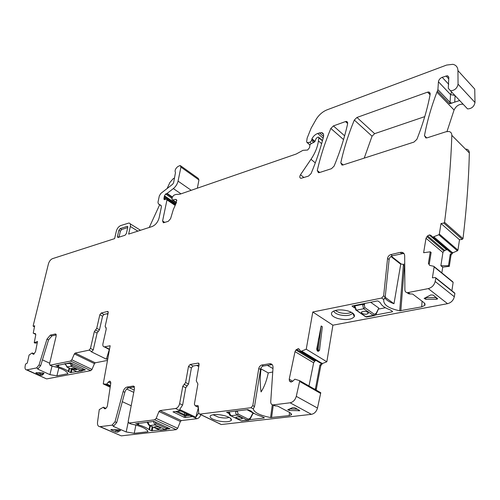 <?xml version="1.0" encoding="UTF-8"?>
<svg xmlns="http://www.w3.org/2000/svg" width="500" height="500" viewBox="0 0 500 500"><rect width="100%" height="100%" fill="white"/><g stroke="black" fill="none" stroke-linecap="round" stroke-linejoin="round"><path stroke-width="0.75" d="M385.163 297.262L393.994 303.719L400.731 264.231L401.231 264.019L391.331 256.238M401.231 264.019L403.106 264.413L404.725 264.044M103.35 407.194L105.981 408.375L103.356 407.212L104.294 408.531L105.3 408.781L106.788 407.35L107.381 405.906L110.8 383.038L110.606 381.863L109.763 381.181L108.287 382.088L106.725 384.162L103.231 383.925L110.156 345.731L104.312 346.894C103.062 346.681 102.613 345.594 102.95 343.644L106.263 328.888L105.738 327.631L106.131 327.837M103.356 407.212L99.275 409.6L97.519 422.319C97.287 424.994 98.056 426.444 99.831 426.675L112.037 425.169L115 421.8L123.144 391.531C123.956 389.044 125.262 387.55 127.069 387.05L133.369 386.044L134.512 388.444L128.162 421.506L128.894 423.044L154.719 419.806L156.169 418.419L158.963 411.519L159.931 410.594L175.538 408.5C177.581 407.962 178.95 406.331 179.638 403.619L182.775 386.306L185.594 382.531L188.5 366.425L190.119 364.487L198.3 363.075L199.112 364.581L196.262 380.844L197.906 383.956L194.375 404.206L195.263 405.838L197.669 405.531L198.287 406.269L198.731 413.019L199.675 414.144L251 407.713L252.806 405.631L254.519 406.525L253.312 408.9L251 407.713M119.75 435.206L100.2 426.656M130.137 423.594L131.331 424.062C141.156 426.156 146.706 428.663 147.994 431.594L147.669 431.781L147.812 431.062M135.881 425.087L134.231 433.312L147.669 431.781M134.231 433.312L126.194 431.956L128.156 422.337M113.544 425.938L113.444 426.431L126.194 431.956M113.444 426.431L113.088 426.056L113.75 425.913L116.713 422.55L124.819 392.319L123.144 391.531M175.538 408.5L196.95 418.706L181.331 420.6L180.375 421.506L177.675 428.281L176.244 429.637L121.594 435.825M111.287 429.525L111.188 429.994L110.838 429.631L111.456 429.531L118.863 429.919L120.45 430.412M113.906 429.656L117.912 430.806L117.625 432.181L120.412 430.588M117.625 432.181L115.8 431.975L116.094 430.6M111.188 429.994L115.8 431.975M138.787 423.162L138.444 424.881L137.713 424.631L137.988 423.256M135.844 423.525L137.713 424.631M135.794 423.775L153.925 421.4L169.963 428.7L167.394 429.113M159.562 430.012L151.387 430.712L152.162 426.688M150.294 425.85L149.512 429.881L151.387 430.712M149.512 429.881L149.044 429.606C146.975 427.875 143.444 426.3 138.444 424.881M134.45 386.912L128.737 387.844C126.938 388.338 125.625 389.831 124.819 392.319M185.456 417.531L192.237 416.606L180.975 411.125L179.756 410.919L173.031 411.838L184.256 417.331L185.456 417.531L185.694 415.894L184.494 415.694L184.4 414.631L186.094 414.919L185.694 415.894L189.875 415.369M196.95 418.706C198.713 418.325 200 416.987 200.812 414.694M198.375 407.594L195.819 417.244L198.719 412.894M195.819 417.244L179.662 409.525L182.619 405.062L179.638 403.619M185.594 382.531L188.538 384.025L185.731 387.788L182.619 405.062M188.538 384.025L191.412 367.95L193.031 366.019L199.044 364.975M197.619 406.987L198.35 407.294M220.45 424.087L199.831 414.137M253.312 408.9C254.056 412.494 259.806 415.381 270.569 417.562L289.137 415.606L291.475 414.812L290.287 412.806L277.575 406.056L274.719 405.819L273.012 404.913C271.475 404.719 270.719 403.663 270.738 401.744L273.038 367.638C273.069 365.269 272.15 363.963 270.269 363.713L272.244 364.7M311.4 414.338L290.1 402.794C293.144 402.125 295.206 399.975 296.281 396.344L299.625 381.438L320.631 393.425L317.481 408.05C316.45 411.613 314.419 413.706 311.4 414.338L221.363 424.525M290.1 402.794L273.012 404.913L274.719 405.819M292.706 407.581L294.981 407.819L299.812 410.706L289.425 410.5L287.75 409.756L292.706 407.581M224.381 415.644C229.688 417.175 232 418.75 231.312 420.381C229.006 422.131 224.3 422.231 217.194 420.688C211.406 419.012 209.175 417.325 210.5 415.631C213.181 414.169 217.806 414.175 224.381 415.644M228.919 413.569L226.575 412.25L247.831 409.613L251.137 411.075C252.925 413.113 256.456 414.919 261.725 416.488L264.288 417.706M249.581 419.681L264.244 418M271.938 364.669L263.106 366.044L261.737 366.894L260.725 368.387L254.519 406.525M260.425 369.412L258.75 368.475L252.806 405.631M258.75 368.475L259.387 366.794L260.869 365.344L261.719 365.037L263.394 365.981M271.231 364.706L269.562 363.756L261.719 365.037M269.562 363.756L270.269 363.713M320.631 393.425L320.769 392.713L299.775 380.712L294.875 379.169L292.613 381.325L290.863 382.031L289.425 380.806L289.219 379.219L295.012 351.625L295.875 350.025L298.3 348.656L299.294 349.231L300.519 351.087L301.594 351.119L306.244 349.212L312.794 312L332.906 325.194L326.831 361.775L306.244 349.212M299.625 381.438L299.775 380.712M315.931 360.4L314.6 361.306L313.644 362.806L308.981 385.975M326.831 361.775L322.494 363.5L320.806 365.644L319.913 365.106L321.863 363.119L320.231 363M321.156 325.975L316.712 349.175L318.194 349.306L321.156 325.975L322.344 326.737L319.519 350.163M318.706 351.219L318.25 351.206M317.288 350.931L316.712 349.175M401.688 253.619L400.156 252.394L401.675 252.288L403.206 253.506L392.375 255.806C390.569 256.406 389.481 257.656 389.113 259.544L385.219 296.944L383.781 299.6C383.1 304.65 388.413 308.381 399.706 310.794L421.681 306.863L424.894 305.356L424.2 302.825L412.625 294.031L408.944 293.888L406.863 292.619M389.113 259.544L387.575 258.344L383.644 295.794L381.656 298.056L312.794 312M435.781 277.844L454.475 292.85L454.894 293.463L454.319 296.75C453.381 300.413 451.125 302.719 447.55 303.675L332.906 325.194M447.55 303.675L428.281 288.612L407.381 292.706C405.812 292.475 404.988 291.519 404.888 289.831L404.675 255.812C404.562 253.762 403.562 252.587 401.675 252.288M430.806 294.938L433.3 295.131L437.594 298.888L436.369 299.256L425.769 299.306L424.144 298.4L430.806 294.938M348.081 310.963C352.919 312.556 355.006 314.45 354.338 316.637C351.538 319.738 346.037 320.363 337.844 318.525C332.062 316.556 330.206 314.337 332.287 311.869C335.881 309.581 341.144 309.281 348.081 310.963M354.394 307.938L352 306.025L377.25 300.95L378.244 301.112L380.387 302.825C381.556 305.6 384.8 307.931 390.119 309.831L392.55 311.419L392.337 311.806L392.381 311.294M375.481 315L392.337 311.806M387.575 258.344C387.944 256.45 389.031 255.2 390.844 254.6L392.375 255.806M400.156 252.394L390.844 254.6M403.206 253.506L404.094 253.719M428.281 288.612C431.894 287.594 434.194 285.212 435.175 281.481L435.794 278.131L435.375 277.519L432.4 277.838L434.137 266.887L433.794 266.312L429.6 265.375L428.406 263.375L429.263 264.075L431.131 252.469L430.269 251.812L428.406 263.375M451.881 290.769L453.131 282.375L452.781 281.806L434.1 266.569M430.269 251.812L423.631 252.712L426 238.256L427.594 235.881L429.256 234.994L430.925 235.387L432.762 237.138L438.794 234.75L439.338 234.069L441.006 223.519L459.5 239.762L457.95 250.131L439.338 234.069M442.725 267.137L440.875 265.731L448.488 265.712L449.306 266.337L442.725 267.137L441.838 272.875M440.875 265.731L442.925 252.531L443.906 250.969L426.9 236.581M447.581 249.825L446.562 249.719L443.906 250.969M448.488 265.712L450.213 254.412L452.281 252.3L450.581 252.381L450.106 251.975M449.306 266.337L451.019 255.094L452.856 252.787L457.425 250.794L457.95 250.131M459.5 239.762L462.275 239.369L443.806 223.075L441.006 223.519M443.806 223.075L444.55 222.319C448.494 191.675 450.925 162.681 451.831 135.344C451.819 133.188 450.806 131.9 448.794 131.481L445.981 131.756L427.194 137.819L425.869 137.95L424.462 135.662C427.2 121.15 431.356 106.65 436.925 92.15L437.9 89.625L438.438 81.781C438.781 79.775 440.037 78.281 442.194 77.306L447.519 75.738L448.806 77.35L448.288 88.25L450.5 90.787C454.619 90.55 457.137 88.344 458.062 84.188L457.938 70.606C457.794 67.15 456.106 65.056 452.881 64.319L446.606 65.062L327.069 109.831C322.9 111.506 319.369 114.481 316.488 118.744L311.175 128.075L307.137 138.138L306.631 141.819L307.05 142.525L309.906 142.325L311.588 140.588L311.938 138.781C313.331 136.194 315.238 134.419 317.656 133.456L321.469 132.575C323.306 133.006 323.981 134.419 323.488 136.819C320.431 148.844 316.288 161.112 311.056 173.606L308.506 176.094L300.944 178.344C299.575 177.869 299.419 176.675 300.481 174.762L310.975 159.312C315.1 153.162 317.587 147.044 318.438 140.95L318.856 137.781L318.425 137.075L317.3 137.381L316.006 138.719L315.163 141.062L313.975 142.363L311.075 143.625L309.806 145.256L309.65 147.444L307.656 150.019L302.95 150.344L296.212 154.019L179.975 194.188L175.975 194.444L174.037 195.119L172.419 196.894L171.95 199.175L172.344 200.031L175.494 199.381L176.438 199.65L176.425 202.581L173.35 209.456L170.575 218.688L168.294 221.319L163.406 222.781L162.594 220.994L166.969 199.9L166.588 199.05L164.156 199.675L163.925 198.4L164.462 195.837L165.631 194.019L167.106 193.419L173.344 188.588C175.781 186.569 177.356 184.088 178.062 181.144L180.925 167.094L180.194 165.487L177.956 166.475C175.387 168.581 174.562 170.625 175.475 172.6L173.6 182.744L172.662 184.225L160.9 193.375L159.344 195.831L157.975 202.294L158.394 203.881L160.963 205.375L161.388 206.981L159.113 217.838C157.894 222.131 155.575 225.025 152.156 226.519L128.65 234.1L130.356 226.469C130.731 224.431 130.256 223.287 128.944 223.025L120.738 225.556C118.625 226.506 117.163 228.356 116.344 231.094L114.606 238.631L52.475 258.669C50.663 259.475 49.325 261.156 48.469 263.719L33.131 325.95L34.469 326.894M462.275 239.369L463 238.631C466.6 208.494 468.713 179.938 469.338 152.956C469.3 150.825 468.281 149.537 466.281 149.094M462.837 104.206C459.025 104.05 456.1 105.988 454.062 110.013L447 131.506M457.938 70.606L474.744 89.081L475 102.513C474.125 106.606 471.644 108.737 467.55 108.906L465.394 106.619M459.2 100.669L449.6 103.769L437.438 91.062M180.844 165.95L198.188 178.319L198.95 179.931L197.356 188.181M167.1 188.556L169.85 182.562L173.056 178.844L174.594 177.944M35.819 334.538L33.256 333.025L34.694 325.769L33.263 326.3M33.388 333.363L35.325 333.556L35.788 334.756L34.225 342.675L35.1 343.131L37.256 342.819M34.225 342.675L37.519 341.475L35.531 351.662L33.731 354.2L32.931 354.044L32.144 352.956L29.081 355.05L27.287 363.069L25.512 364.125L25.106 366.388C24.8 368.537 25.294 369.712 26.587 369.913L36.538 367.95L39.056 364.963L46.981 339.131L50.325 335.15L55.456 333.975L56.175 335.931L49.525 363.969L49.988 365.206L70.594 361.05L71.806 359.812L74.344 353.913L75.156 353.088L89.069 350.163L91.875 351.544L91.163 351.694L106.369 359.169L109.344 349.419M45.562 378.438L27.044 369.869M51.281 365.806L52.294 366.194C60.931 368.075 66.137 370.538 67.925 373.569L67.812 373.306M58.837 367.9L56.919 375.812L67.7 373.769M56.919 375.812L49.906 374.637L52.006 366.125M38 369.225L37.631 368.831L38.131 368.675L38 369.225L49.906 374.637M107.338 360.45L95.262 362.806L94.462 363.619L91.994 369.425L90.794 370.637L47.013 378.85M36.325 372.694L36.2 373.188L35.838 372.8L36.319 372.694L42.569 372.869L44.031 373.506L42.075 375.288L40.506 375.125L40.806 373.956L42.369 374.113L43.525 373.062M36.2 373.188L40.506 375.125M58.85 364.906L58.381 366.838L57.719 366.594L58.094 365.056M55.987 365.481L57.719 366.594M55.925 365.756L70.331 362.731L85.375 369.85L83.2 370.387M76.638 371.631L70.519 372.537L71.331 369.125M69.581 368.3L68.763 371.725L70.519 372.537M68.763 371.725L68.306 371.45C66.169 369.7 62.862 368.162 58.381 366.838M36.538 367.95L38.131 368.675L40.65 365.694L48.55 339.888L46.981 339.131M56.244 334.888L51.887 335.913L48.55 339.888M107.656 358.725L106.369 359.169M97.1 333.038L94.325 331.625L95.525 329.975L98.294 331.4L97.1 333.038L93.263 349.837L91.875 351.544M94.325 331.625L90.456 348.45L89.069 350.163M98.294 331.4L99.494 329.756L96.725 328.325L95.525 329.975M108.05 313.475L103.956 314.475L102.581 316.175L99.494 329.756M103.956 314.475L101.213 313.025L99.838 314.725L96.725 328.325M101.213 313.025L107.5 311.469L108.219 311.85M106.175 327.894L105.144 326.375L108.231 312.663L107.5 311.469M109.406 349.569L106.119 347.8M110.181 387.181L103.231 383.925M354.319 120.05C348.431 134.288 343.913 148.562 340.775 162.862L341.981 165.081L343.006 164.969L413.963 142.081L416.881 139.319C423.038 123.8 427.481 108.713 430.2 94.075L428.956 91.988L427.525 92.15L356.95 117.463L354.319 120.05L372.044 136.181L364.225 158.125M424.756 116.625L374.644 133.669L372.044 136.181M127.719 227.544L121.669 229.537L120.381 231.156L118.994 237.213M120.2 228.594L118.875 230.256L117.45 236.475L117.881 237.519L125.013 235.275L126.356 233.594L127.762 227.325L127.35 226.294L120.2 228.594L121.669 229.537M331.45 168.694L334.081 166.144C340.106 151.569 344.644 137.344 347.694 123.481L346.619 121.438L345.494 121.575L333.4 125.913L330.844 128.438C325.006 142.419 320.481 156.444 317.275 170.5L318.419 172.694L319.375 172.587L331.45 168.694M131.188 405.763L122.306 401.681M117.912 430.806L119.356 429.975M196.581 365.4L198.769 366.556M260.806 368.206L261.094 368.913C259.938 376.625 259.931 384.3 261.075 391.931C264.363 386.737 266.756 380.4 268.25 372.925L272.75 371.962M297.55 409.2L289.694 408.888M229.169 417.406C226.631 418.294 223.019 418.194 218.325 417.106L213.019 414.731M252.956 413.525L254.069 413.387M316.15 390.069L320.806 365.644M319.913 365.106L315.281 389.575M322.344 326.737L319.506 350.281L318.363 351.2M319.4 350.05L317.85 350.9L317.25 349.144L318.575 338.719M404.744 266.144L404.375 266.225L403.106 264.413M393.994 303.719C389.5 302.162 386.469 300.231 384.9 297.913M425.487 297.656L425.881 297.675L425.769 299.306M436.369 299.256L436.469 297.619L425.881 297.675M352.669 313.069L352.394 313.531C349.706 315.763 345.269 316.15 339.081 314.7C335.938 313.719 334.169 312.481 333.775 310.975M378.569 309.075L385.4 307.744M149.244 227.463L159.675 204.731M49.7 363.231L42.438 359.862M38.119 372.744L40.806 373.956M65.219 364.094L64.494 363.769M107.844 314.394L106.719 313.8M133.763 392.362L126.694 389.019M134.2 390.075L129.306 387.75M188.331 414.631L186.1 414.913L186.319 413.669M272.981 368.55L267.337 365.344M268.25 372.925L261.094 368.913M220.044 414.806L222.475 415.213M400.731 264.231L390.913 256.519M335.138 310.5L339.319 312.55C344.162 313.794 348.2 313.706 351.438 312.3M247 409.712L253.206 413.031L250.725 417.969M370.669 302.275L378.831 308.087L376.556 313.263M147.463 422.525L147.65 422.056M147.756 422.044L149.719 425.55L160.037 430.181L161.294 430.2M153.344 421.35L154.925 424.919L165.25 429.588L166.369 429.675M159.594 427.325C157.381 426.544 155.719 426.394 154.613 426.887L155.419 427.819C157.625 428.594 159.281 428.744 160.394 428.256L159.594 427.325M154.544 427.006L155.425 427.788C157.631 428.569 159.288 428.713 160.4 428.225L160.469 428.106M65.244 364.2L65.444 363.581M65.256 364.481L65.475 364.031L67.213 367.137L76.881 371.662L78.231 371.688M70.037 362.669L71.35 366.325L81.031 370.875L82.294 370.956M75.8 368.694L71.612 368.338L72.481 369.331L76.662 369.681L75.8 368.694M71.413 363.244L69.931 363.106M71.406 363.3L65.462 363.756M83.462 368.944L83.775 369.419M71.4 363.331L72.244 365.25L81.919 369.812L81.031 370.875L76.781 371.669L81.644 371.044L83.75 369.475L83.444 368.994M71.562 368.431L72.487 369.306L76.719 369.562M237.662 410.875L237.581 411.225L236.85 410.975M253.075 412.812L250.425 417.706L250.562 418.319M242.481 420.881L241.181 420.863L230.869 415.744L236.975 415.012L238.05 414.012L248.35 419.181L250.263 418.056L250.538 418.369C249.269 420.069 248.306 420.706 247.644 420.294L236.756 414.881L235.787 413.475L235.688 411.119M248.444 420.262L241.069 420.869L247.281 420.163L248.35 419.181M237.581 411.225L237.456 411.606L235.906 411.094M236.656 418.244C239.025 419.125 240.875 419.263 242.219 418.663L241.544 417.675C239.175 416.788 237.319 416.65 235.975 417.256L236.656 418.244M230.256 415.487L230.869 415.744L229.137 411.931M240.525 420.531L230.756 415.75C229.494 416.081 228.25 411.206 228.744 412L228.738 412.156M235.875 417.425L236.663 418.212C239.025 419.094 240.881 419.231 242.225 418.631L242.325 418.456M364.738 303.463L364.475 304.587L362.6 303.994L362.481 304.394L354.688 305.956L354.137 306.512M378.831 308.087L376.331 312.944L376.4 313.619M367.713 316.438L366.544 317.025L365.962 316.769L356.419 310.175L363.663 308.75L364.869 307.644L374.375 314.306L376.181 313.306L376.344 313.75C375.3 315.3 374.45 315.938 373.787 315.656L363.663 308.75L362.481 304.394L364.356 304.988L364.475 304.587M374.456 315.581L366.531 317.025L365.681 316.788L373.181 315.4L374.375 314.306M354.656 305.487L356.419 310.175L354.137 306.225L354.688 305.912M361.931 313.35C364.394 314.488 366.469 314.531 368.162 313.494L367.725 312.231C365.262 311.094 363.181 311.044 361.488 312.087L361.931 313.35M354.137 306.462L354.119 305.6M361.337 312.425L361.938 313.319C364.394 314.456 366.475 314.5 368.169 313.463L368.319 313.125M110.5 381.719L109.45 381.225M110.619 381.881L109.312 381.262M110.769 383.256L108.287 382.088M105.006 408.85L104.294 408.531M131.331 424.062L129.019 423.038M113.75 425.913L112.037 425.169M176.244 429.637L154.719 419.806M116.713 422.55L115 421.8M128.737 387.844L127.069 387.05M134.331 386.656L133.094 386.062M177.675 428.281L156.169 418.419M180.375 421.506L158.963 411.519M181.331 420.6L159.931 410.594M185.731 387.788L182.775 386.306M187.131 385.906L184.188 384.419M188.5 366.425L191.412 367.95M190.119 364.487L193.031 366.019M198.075 363.094L199.025 363.594M198.35 407.256L195.431 405.825M198.162 405.838L197.556 405.538M275.125 405.8L273.412 404.894M317.481 408.05L296.281 396.344M290.912 382.038L289.8 381.406M291.506 381.981L289.425 380.806M292.731 381.206L289.219 379.219M313.644 362.806L295.012 351.625M314.6 361.306L295.875 350.025M315.319 360.756L296.5 349.394M299.575 349.663L297.938 348.669M299.444 349.456L298.125 348.656M320.444 363.113L300.688 351.175M321.531 363.181L301.594 351.119M321.631 363.175L301.681 351.1M322.494 363.5L321.863 363.119M409.944 293.825L408.387 292.644M383.781 299.6L381.656 298.056M383.644 295.794L385.219 296.944M454.319 296.75L435.175 281.481M454.894 293.463L435.794 278.131M453.131 282.375L434.137 266.887M442.925 252.531L426 238.256M444.681 250.369L427.594 235.881M446.562 249.719L429.256 234.994M446.812 249.719L429.475 234.963M450.425 252.294L432.581 237.1M450.669 252.387L432.762 237.138M451.912 252.387L433.85 236.975M452.025 252.369L433.95 236.944M457.425 250.794L438.794 234.75M452.856 252.787L452.281 252.3M463 238.631L444.55 222.319M469.338 152.956L451.831 135.344M426.788 137.925L424.462 135.662M454.062 110.013L436.925 92.15M449.6 103.769L450.056 102.35L437.9 89.625M451.594 92.1L450.531 94.569L450.056 102.35L451.906 103.25M454.712 95.412L450.531 94.569L438.438 81.781M448.744 84.3L442.194 77.306M448.8 78.938L445.988 75.912M475 102.513L458.062 84.188M309.931 144.819L307.206 142.531M311.325 143.519L309.906 142.325M313.781 142.444L311.588 140.588M314.694 141.831L311.756 139.344M315.012 141.387L311.938 138.781M323.144 138.162L317.656 133.456M323.575 136.431L319.394 132.831M303.981 177.556L300.481 174.762M315.306 162.875L310.975 159.312M321.637 143.669L318.438 140.95M322.431 140.838L318.856 137.781M176.494 202.463L172.769 199.944M164.819 222.438L162.594 220.994M174.975 205.275L166.969 199.9M165.362 199.363L163.925 198.4M166.45 199.05L164.213 197.55M175.562 204.106L164.412 196.6M175.875 203.531L164.462 195.837M172.113 198.4L165.631 194.019M172.312 197.406L166.737 193.631M172.394 197.006L167.106 193.419M180.987 193.837L173.344 188.588M191.213 190.306L178.062 181.144M198.95 179.931L180.925 167.094M161.35 205.844L158.394 203.881M137.838 231.137L130.356 226.469M33.35 326.287L34.481 326.844M33.438 354.281L32.931 354.044M32.231 352.975L34.212 353.894L32.237 352.981M52.294 366.194L50.138 365.194M90.794 370.637L70.594 361.05M40.65 365.694L39.056 364.963M51.887 335.913L50.325 335.15M56.137 334.487L55.163 334.006M91.994 369.425L71.806 359.812M94.462 363.619L74.344 353.913M95.262 362.806L75.156 353.088M107.088 359.031L107.556 359.256M90.456 348.45L93.263 349.837M99.838 314.725L102.581 316.175M106.156 327.863L105.7 327.631M104.794 346.856L109.475 349.206M110.306 386.369L106.019 384.363L110.306 386.369M110.306 386.344L106.075 384.356M110.381 385.875L106.725 384.162M110.406 385.7L106.869 384.044M343.194 164.906L340.775 162.862M374.644 133.669L356.95 117.463M430.069 94.775L427.525 92.15M120.381 231.156L118.875 230.256M127.8 226.825L127.031 226.331M118.806 237.275L117.45 236.475M319.706 172.481L317.275 170.5M343.537 139.562L330.844 128.438M344.619 135.8L333.4 125.913M345.494 121.575L347.681 123.537M149.812 425.631L149.044 429.606M152.944 427.038L152.206 430.856M173.256 412.137L174.369 411.625M184.256 417.331L184.494 415.694L175.581 411.469M191.944 416.725L191.188 415.994M270.569 417.562L272.319 404.781M271.575 417.612L273.288 405.056M289.137 415.606L289.55 412.413M289.631 408.919L289.425 410.5M298.85 410.887L298.962 409.963M315.25 388.587L316.156 389.1M318.519 350.181L318.194 349.306M317.694 351.175L318.919 350.431M399.706 310.794L403.375 265.05M400.831 310.806L404.375 266.225M421.681 306.863L422.069 301.206M451.019 255.094L450.213 254.412M455.081 95.806L454.725 101.906M42.075 375.288L42.369 374.113M69.106 368.081L68.306 371.45M72 369.431L71.237 372.656M177.275 411.244L184.4 414.631L184.706 412.906M149.156 425.188L149.719 425.55L154.925 424.919L155.981 423.7L166.294 428.375L165.25 429.588L159.6 430.025M155.025 421.9L155.981 423.7M166.294 428.375L167.75 427.694M66.787 366.881L71.35 366.325L72.244 365.25M65.237 364.006L67.106 367.15L76.55 371.562M81.919 369.812L83.431 369.025M238.05 414.012L237.456 411.606M250.263 418.056L250.425 417.706M364.869 307.644L364.356 304.988M376.181 313.306L376.331 312.944M365.025 316.331L355.469 309.706M110.269 381.419L109.763 381.181M121.225 435.838L99.831 426.675M134.175 386.431L133.369 386.044M131.062 424L128.894 423.044M198.3 363.075L198.912 363.4M198.256 407.294L195.263 405.838M198.1 405.744L197.669 405.531M221.2 424.531L199.675 414.144M299.325 349.281L298.3 348.656M407.381 292.706L408.944 293.888M447.419 249.775L430.006 234.95M450.581 252.381L432.688 237.138M448.794 77.106L447.519 75.738M467.55 108.906L450.5 90.787M309.894 144.906L307.05 142.525M323.512 134.338L321.469 132.575M322.506 140.562L318.831 137.425M176.337 202.725L172.344 200.031M176.956 200.375L175.494 199.381M175.194 204.831L166.919 199.269M140.506 230.275L130.137 223.775M46.556 378.881L26.587 369.913M55.987 334.237L55.456 333.975M51.931 366.106L49.988 365.206M108.112 311.65L107.725 311.444M104.312 346.894L109.425 349.456M430.225 93.294L428.956 91.988M127.7 226.525L127.35 226.294M347.694 122.406L346.619 121.438M291.475 414.812L291.594 413.875M230.487 418.244L231.312 420.381M317.8 351.231L318.356 351.2M424.894 305.356L425.012 303.688M437.612 298.531L437.594 298.888M352.65 313.119L354.338 316.637M352.456 312.919L352.394 313.531M165.613 429.706L159.95 430.188L149.637 425.55C148.975 425.962 146.931 422.262 147.444 422.281L147.425 422.088M165.606 429.706L168.144 427.869M65.231 364.012L65.2 363.631"/></g></svg>
